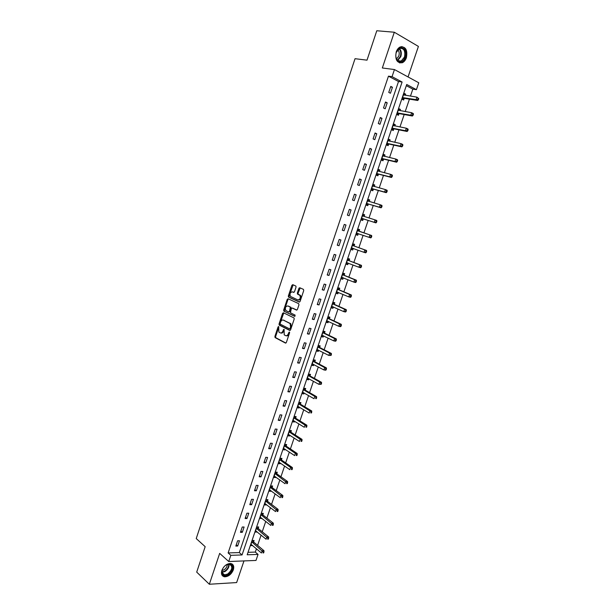 <?xml version="1.0" encoding="UTF-8"?>
<svg xmlns="http://www.w3.org/2000/svg" width="615" height="615" viewBox="0 0 615 615"><rect width="100%" height="100%" fill="white"/><g stroke="black" fill="none" stroke-linecap="round" stroke-linejoin="round"><path stroke-width="0.92" d="M278.657 326.527L278.049 326.949L274.89 336.451L275.159 337.643L285.475 343.078L286.359 342.478L289.588 332.83L289.388 331.985L288.35 333.661C287.651 335.367 286.705 336.013 285.521 335.606L284.222 334.837L284.076 329.309L282.954 330.901C282.262 332.592 281.324 333.238 280.156 332.838L278.887 332.085L278.657 326.527M278.879 326.873L275.605 336.589L275.751 337.689L285.914 343.07M289.619 332.308L289.073 333.807L288.35 333.661M284.207 329.571L283.676 331.047L282.954 330.901M396.214 51.929C394.922 59.601 396.936 63.207 402.264 62.745C404.124 61.915 405.508 60.239 406.407 57.71C407.737 50.023 405.7 46.425 400.304 46.901C398.466 47.747 397.106 49.423 396.214 51.929M221.869 570.42C220.9 574.018 221.792 576.14 224.544 576.793C228.419 576.701 231.348 574.387 233.346 569.867C234.33 566.238 233.423 564.101 230.61 563.471C226.766 563.601 223.852 565.915 221.869 570.42M296.03 287.136L295.907 286.09L292.786 284.66L291.894 285.306L288.35 295.984L288.473 297.037L299.205 302.034L300.105 301.396L303.733 290.549L303.441 289.365L299.797 287.759L298.898 288.412L297.353 293.024L297.476 294.078L299.882 295.346C300.773 298.067 300.082 299.59 297.798 299.912L290.418 296.399C289.527 293.724 290.203 292.21 292.448 291.856L293.601 292.379L294.493 291.733L296.03 287.136M392.055 76.66L394.446 69.549L418.769 82.779L416.416 89.667L406.715 84.486L247.192 554.776L258.046 554.415L255.994 560.442L228.742 561.526L230.825 555.33L242.049 554.953L402.102 82.026L392.055 76.66L388.465 76.168L228.127 552.931L230.825 555.33M228.742 561.526L219.678 553.377L209.338 584.25L196.708 572.119L205.172 546.681L196.231 538.563L355.032 58.694L367.009 60.162L376.787 30.75L394.315 32.234L382.33 67.981L394.446 69.549M283.43 312.758L282.562 313.381L279.041 323.974L279.179 325.058L289.711 330.424L290.603 329.809L294.201 319.054L294.062 317.963L283.43 312.758M283.684 310.006L287.22 299.374L288.097 298.736L298.667 303.641L298.959 304.832L297.406 309.46L296.507 310.091L292.202 308.046L291.318 308.684L290.434 312.797L295.162 315.141L294.623 316.341L283.815 311.075L283.684 310.006L284.399 310.168L287.935 299.543L287.22 299.374M408.053 76.952L418.408 46.417L394.315 32.234M209.338 584.25L236.637 582.574L243.978 560.918M228.127 552.931L239.327 552.585L398.52 81.511L388.465 76.168M237.69 546.035L239.466 540.762L237.605 540.8L235.822 546.082L237.69 546.035L236.252 544.798M242.318 532.313L244.101 527.017L242.249 527.024L240.457 532.329L242.318 532.313L240.872 531.099M246.969 518.53L248.76 513.218L246.907 513.202L245.116 518.522L246.969 518.53L245.508 517.346M251.635 504.692L253.434 499.357L251.589 499.311L249.79 504.661L251.635 504.692L250.167 503.539M256.324 490.801L258.131 485.443L256.286 485.373L254.479 490.739L256.324 490.801L254.841 489.671M261.029 476.856L262.843 471.474L261.006 471.374L259.192 476.763L261.029 476.856L259.53 475.749M265.749 462.849L267.571 457.445L265.742 457.322L263.92 462.734L265.749 462.849L264.242 461.773M270.492 448.781L272.33 443.361L270.5 443.207L268.67 448.643L270.492 448.781L268.978 447.743M275.259 434.667L277.096 429.216L275.282 429.039L273.437 434.498L275.259 434.667L273.729 433.652M280.04 420.491L281.885 415.017L280.071 414.818L278.226 420.291L280.04 420.491L278.495 419.499M284.845 406.254L286.698 400.765L284.891 400.526L283.038 406.031L284.845 406.254L283.284 405.293M289.665 391.955L291.525 386.443L289.726 386.182L287.866 391.709L289.665 391.955L288.089 391.025M294.508 377.602L296.376 372.067L294.577 371.783L292.709 377.326L294.508 377.602L292.925 376.703M299.374 363.196L301.25 357.638L299.459 357.315L297.575 362.888L299.374 363.196L297.768 362.32M304.256 348.72L306.139 343.139L304.348 342.793L302.465 348.39L304.256 348.72L302.634 347.882M309.153 334.191L311.044 328.587L309.268 328.21L307.377 333.83L309.153 334.191L307.523 333.384M314.081 319.6L315.979 313.973L314.204 313.573L312.305 319.208L314.081 319.6L312.435 318.824M319.024 304.948L320.93 299.297L319.162 298.867L317.248 304.525L319.024 304.948L317.363 304.202M323.982 290.242L325.896 284.561L324.136 284.099L322.222 289.788L323.982 290.242L322.314 289.519M328.971 275.466L330.893 269.77L329.133 269.27L327.211 274.982L328.971 275.466L327.28 274.774M333.976 260.629L335.905 254.91L334.153 254.387L332.223 260.114L333.976 260.629L332.269 259.968M338.996 245.731L340.941 239.988L339.196 239.435L337.251 245.193L338.996 245.731L337.281 245.108M344.046 230.771L345.991 225.005L344.254 224.414L342.309 230.202L344.046 230.771L342.317 230.179M349.112 215.75L351.073 209.953L349.343 209.338L347.383 215.142L349.112 215.75M354.202 200.667L356.17 194.847L354.44 194.194L352.48 200.029L354.202 200.667M359.314 185.515L361.289 179.672L359.567 178.988L357.592 184.846L359.314 185.515M364.449 170.301L366.425 164.436L364.718 163.721L362.735 169.602L364.449 170.301M369.6 155.026L371.591 149.13L369.884 148.384L367.893 154.296L369.6 155.026M374.781 139.682L376.772 133.763L375.081 132.986L373.082 138.921L374.781 139.682M379.978 124.276L381.984 118.326L380.293 117.519L378.286 123.477L379.978 124.276M385.198 108.801L387.212 102.828L385.528 101.99L383.514 107.971L385.198 108.801M390.44 93.257L392.462 87.261L390.786 86.392L388.757 92.396L390.44 93.257M248.03 552.316L255.317 552.086L256.447 548.772M257.6 545.367L261.091 535.119M262.228 531.76L265.749 521.412M266.879 518.099L270.431 507.652M271.546 504.377L275.136 493.837M276.235 490.609L279.856 479.961M280.94 476.779L284.591 466.039M285.66 462.895L289.35 452.056M290.403 448.95L294.131 438.011M295.169 434.959L298.928 423.912M299.951 420.906L303.741 409.759M304.748 406.792L308.576 395.545M309.568 392.624L313.435 381.277M314.411 378.402L318.309 366.947M319.27 364.118L323.206 352.556M324.151 349.774L328.118 338.112M329.048 335.375L333.053 323.605M333.968 320.915L338.012 309.038M338.911 306.401L342.986 294.408M343.87 291.818L347.99 279.725M348.851 277.18L353.002 264.973M353.856 262.482L358.045 250.167M358.876 247.722L363.104 235.291M363.919 232.9L368.17 220.408M369 217.964L373.251 205.471M374.105 202.95L378.356 190.473M379.232 187.883L383.476 175.413M384.383 172.754L388.626 160.284M389.556 157.555L393.792 145.102M394.745 142.296L398.981 129.85M399.958 126.967L404.193 114.536M405.2 111.576L409.429 99.153M410.459 96.125L412.834 89.137L406.315 85.662M253.618 541.884L254.095 540.485L252.296 540.524L250.528 545.728L252.434 545.382M258.215 528.346L258.7 526.94L256.893 526.955L255.125 532.175L257.047 531.806M262.836 514.755L263.312 513.348L261.513 513.333L259.738 518.576L261.675 518.176M267.464 501.11L267.948 499.695L266.157 499.649L264.373 504.923L266.164 504.953L266.318 504.485M272.114 487.411L272.599 485.988L270.815 485.919L269.024 491.208L270.808 491.27L270.984 490.739M276.788 473.658L277.273 472.228L275.489 472.135L273.69 477.448L275.474 477.524L275.666 476.948M281.47 459.851L281.962 458.413L280.186 458.29L278.38 463.625L280.156 463.733L280.371 463.095M286.183 445.983L286.667 444.545L284.899 444.399L283.085 449.75L284.86 449.88L285.091 449.188M290.91 432.061L291.395 430.615L289.634 430.446L287.812 435.82L289.58 435.981L289.834 435.22M295.654 418.085L296.146 416.632L294.385 416.432L292.555 421.829L294.316 422.021L294.593 421.198M300.412 404.055L300.912 402.594L299.159 402.371L297.322 407.783L299.075 407.999L299.374 407.122M305.201 389.964L305.693 388.503L303.948 388.25L302.103 393.685L303.856 393.931L304.171 392.985M309.998 375.819L310.498 374.351L308.761 374.066L306.908 379.524L308.653 379.801L308.991 378.794M314.826 361.612L315.326 360.136L313.589 359.829L311.728 365.31L313.466 365.61L313.827 364.549M319.662 347.352L320.169 345.868L318.439 345.53L316.571 351.042L318.301 351.365L318.685 350.243M324.528 333.03L325.035 331.546L323.305 331.178L321.43 336.705L323.159 337.058L323.559 335.875M329.409 318.655L329.917 317.163L328.195 316.763L326.311 322.314L328.033 322.698L328.456 321.445M334.306 304.217L334.821 302.718L333.107 302.296L331.216 307.869L332.93 308.276L333.376 306.962M339.234 289.719L339.741 288.212L338.035 287.766L336.136 293.363L337.843 293.801L338.312 292.417M344.169 275.166L344.684 273.652L342.986 273.175L341.079 278.795L342.786 279.264L343.27 277.819M349.136 260.552L349.651 259.03L347.952 258.523L346.037 264.166L347.736 264.665L348.251 263.151L346.276 263.474M354.117 245.877L354.632 244.347L352.949 243.809L351.027 249.475L352.718 250.005L353.233 248.475M359.122 231.14L359.637 229.61L357.953 229.041L356.024 234.73L357.715 235.284L358.23 233.754M364.142 216.342L364.664 214.804L362.988 214.204L361.051 219.916L362.727 220.501L363.25 218.971M367.808 199.998L369.2 201.497L369.715 199.936L368.039 199.314L366.094 205.049L367.77 205.664L368.293 204.119M374.274 186.514L374.781 185.015L373.113 184.354L371.16 190.112L372.828 190.758L373.351 189.212M379.378 171.47L379.87 170.024L378.21 169.333L376.249 175.121L377.91 175.798L378.433 174.237M384.506 156.364L384.975 154.972L383.329 154.25L381.354 160.061L383.007 160.769L383.537 159.208M389.656 141.189L390.11 139.859L388.465 139.105L386.489 144.94L388.134 145.678L388.665 144.11M394.83 125.96L395.26 124.676L393.623 123.899L391.64 129.75L393.277 130.526L393.815 128.95M400.019 110.662L400.434 109.439L398.804 108.624L396.813 114.505L398.443 115.305L398.981 113.721M405.239 95.294L405.631 94.133L404.009 93.288L402.002 99.192L403.632 100.022L404.17 98.438M299.136 287.974L299.774 288.25M412.834 89.137L416.416 89.667M255.317 552.086L258.046 554.415M239.327 552.585L242.049 554.953M398.52 81.511L402.102 82.026M252.335 545.682L250.943 544.506M256.924 532.16L255.517 531.006M261.536 518.583L260.114 517.453M266.164 504.953L264.734 503.846M270.808 491.27L269.37 490.193M275.474 477.524L274.021 476.479M280.156 463.733L278.687 462.711M284.86 449.88L283.377 448.889M289.58 435.981L288.089 435.005M294.316 422.021L292.809 421.075M299.075 407.999L297.56 407.084M303.856 393.931L302.326 393.039M308.653 379.801L307.108 378.932M313.466 365.61L311.913 364.772M318.301 351.365L316.733 350.558M323.159 337.058L321.576 336.282M328.033 322.698L326.442 321.945M332.93 308.276L331.324 307.554M337.843 293.801L336.221 293.109M342.786 279.264L341.148 278.595M347.736 264.665L346.091 264.027M352.718 250.005L351.05 249.398M345.991 225.005L344.254 224.421M357.715 235.284L356.031 234.707M359.637 229.61L357.953 229.041M351.073 209.953L349.32 209.407M364.664 214.804L362.965 214.266M356.17 194.847L354.401 194.325M369.715 199.936L368.001 199.437M361.289 179.672L359.506 179.188M374.781 185.015L373.051 184.538M366.425 164.436L364.626 163.982M379.87 170.024L378.125 169.579M371.591 149.13L369.776 148.707M384.975 154.972L383.222 154.557M376.772 133.763L374.942 133.378M390.11 139.859L388.342 139.474M381.984 118.326L380.139 117.98M395.26 124.676L393.477 124.33M387.212 102.828L385.351 102.513M400.434 109.439L398.635 109.124M392.462 87.261L390.587 86.984M405.631 94.133L403.817 93.849M280.886 332.984C282.054 333.376 282.985 332.73 283.676 331.047M286.252 335.759C287.436 336.151 288.374 335.498 289.073 333.807M283.769 312.92L279.756 324.12L279.894 325.204L290.126 330.416M280.163 323.39L280.355 324.213L289.488 328.825L290.111 328.395L290.557 327.072L290.111 323.575L283.392 320.123C282.216 319.746 281.286 320.4 280.594 322.083L280.163 323.39M289.65 328.856L290.834 328.541L290.111 328.395M283.454 320.138L290.826 323.728L291.272 327.226L290.834 328.541M288.458 298.905L287.935 299.543M296.891 310.091L292.74 308.169M294.954 316.31L283.961 311.182M287.789 305.955C285.537 306.285 284.868 307.8 285.791 310.498L288.596 311.959L289.481 311.328L290.365 307.223L288.028 306.016M288.789 311.997L290.195 311.49L289.481 311.328M288.504 306.124L291.079 307.385L290.195 311.49M284.399 310.168L284.676 311.344M292.763 291.933L293.947 292.386M298.513 300.082C300.796 299.759 301.488 298.244 300.597 295.523L299.436 295.016M300.174 287.928L298.067 293.201L298.19 294.254L300.151 295.192M293.171 284.83L289.058 296.161L289.181 297.214L299.567 302.042M251.005 544.321L261.413 552.97L262.167 550.771L263.981 550.717L253.864 542.238L252.888 540.508M263.22 552.032L262.92 552.908L263.643 552.885L263.943 552.009L263.22 552.032L251.819 541.923M263.643 552.885L262.92 552.908M263.981 550.717L263.943 552.009M226.428 564.854C233.177 560.68 234.776 570.904 228.011 574.633C221.292 578.892 219.555 568.614 226.428 564.854M222.553 569.183C221.462 572.342 222.107 574.233 224.49 574.848L227.696 574.033C232.516 569.651 233.07 566.369 229.349 564.186L226.22 564.977M227.281 564.478C227.173 566.646 226.082 568.429 223.998 569.821L222.138 570.459M222.246 575.502L224.144 576.363L228.134 575.348C233.039 571.458 234.369 567.668 232.116 563.978M405.162 57.257C402.81 62.184 400.088 63.107 397.013 60.032C395.799 58.079 395.499 55.727 396.122 52.99L396.337 52.26C399.066 43.488 408.291 48.854 405.162 57.257M396.314 52.413L396.114 53.082C395.537 55.619 395.814 57.795 396.944 59.601C398.097 61.177 399.504 61.669 401.172 61.062L404.486 57.034C405.546 50.884 403.909 48.001 399.596 48.385L396.314 52.413M397.79 49.754C399.204 51.322 399.55 53.405 398.82 56.003L396.583 58.986M399.558 62.915L401.695 62.622C403.54 61.8 404.908 60.139 405.808 57.625C407.176 51.56 405.808 47.87 401.71 46.563M255.602 530.768L266.103 539.232L266.856 537.026L268.663 536.995L258.469 528.7L257.454 526.947M267.917 538.279L267.61 539.163L268.34 539.147L268.64 538.271L267.917 538.279L256.417 528.362M268.34 539.147L267.61 539.163M268.663 536.995L268.64 538.271M260.214 517.161L270.815 525.433L271.569 523.219L273.368 523.219L263.082 515.101L262.044 513.333M272.63 524.472L272.322 525.356L273.045 525.356L273.352 524.472L272.63 524.472L261.037 514.747M273.045 525.356L272.322 525.356M273.368 523.219L273.352 524.472M264.85 503.501L275.535 511.58L276.296 509.358L278.095 509.381L267.717 501.448L266.649 499.664M277.365 510.611L277.058 511.496L277.78 511.503L278.08 510.619L277.365 510.611L265.672 501.071M277.78 511.503L277.058 511.496M278.095 509.381L278.08 510.619M269.501 489.786L280.286 497.673L281.047 495.444L282.839 495.49L272.368 487.749L271.261 485.935M282.116 496.689L281.808 497.581L282.523 497.604L282.831 496.705L282.116 496.689L270.331 487.349M282.523 497.604L281.808 497.581M282.839 495.49L282.831 496.705M274.175 476.01L285.045 483.713L285.814 481.468L287.597 481.545L277.042 473.988L275.897 472.159M286.882 482.714L286.582 483.613L287.297 483.636L287.597 482.744L286.882 482.714L275.005 473.565M287.297 483.636L286.582 483.613M287.597 481.545L287.597 482.744M278.972 462.196L289.834 469.691L290.603 467.438L292.379 467.538L281.732 460.174L280.555 458.321M291.679 468.676L291.372 469.583L292.079 469.622L292.386 468.722L279.702 459.736M292.079 469.622L291.372 469.583M292.379 467.538L292.386 468.722M283.553 448.366L294.631 455.607L295.408 453.347L297.183 453.478L286.39 446.267L285.222 444.422M296.484 454.593L296.176 455.492L296.891 455.546L297.199 454.639L284.414 445.844M296.891 455.546L296.176 455.492M297.183 453.478L297.199 454.639M288.304 434.367L299.459 441.478L300.235 439.202L302.003 439.364L291.103 432.33L289.903 430.469M288.266 434.482L288.719 434.498M301.319 440.44L301.004 441.347L301.711 441.409L302.026 440.501L289.142 431.891M301.711 441.409L301.004 441.347M302.003 439.364L302.026 440.501M293.048 420.376L304.302 427.279L305.078 425.003L306.839 425.188L295.923 418.4L294.608 416.463M292.994 420.545L293.563 420.552M306.17 426.233L305.855 427.148L306.562 427.217L306.87 426.31L293.893 417.893M306.562 427.217L305.855 427.148M306.839 425.188L306.87 426.31M297.814 406.323L309.161 413.034L309.945 410.743L311.705 410.958L300.689 404.355L299.321 402.387M297.737 406.553L298.421 406.553M311.036 411.973L310.721 412.888L311.428 412.973L311.743 412.058L298.659 403.832M311.428 412.973L310.721 412.888M311.705 410.958L311.743 412.058M302.603 392.216L314.042 398.72L314.826 396.421L316.579 396.66L305.471 390.264L304.056 388.265M302.503 392.508L303.31 392.485M315.925 397.651L315.61 398.566L316.31 398.666L316.625 397.744L314.826 396.421L303.449 389.718M316.31 398.666L315.61 398.566M316.579 396.66L316.625 397.744M307.408 378.056L318.947 384.352L319.731 382.046L321.484 382.315L310.275 376.111L308.799 374.074M307.292 378.402L308.215 378.363M320.838 383.268L320.523 384.191L321.222 384.298L321.537 383.376L319.731 382.046L308.261 375.542M321.222 384.298L318.947 384.352L320.523 384.191M321.484 382.315L321.537 383.376M312.228 363.834L323.867 369.923L324.659 367.609L326.404 367.901L315.103 361.904L313.581 359.852M312.089 364.234L313.143 364.18M325.766 368.823L325.45 369.753L326.15 369.869L326.465 368.946L324.659 367.609L313.089 361.312M326.15 369.869L325.612 370.215L323.867 369.923L325.45 369.753M326.404 367.901L326.465 368.946M317.071 349.551L328.81 355.432L329.609 353.11L331.339 353.433L319.946 347.636L318.409 345.615M316.917 350.02L318.093 349.935M330.716 354.325L330.401 355.255L331.093 355.385L331.408 354.455L329.609 353.11L317.932 347.021M331.093 355.385L328.81 355.432L330.401 355.255M331.339 353.433L331.408 354.455M321.937 335.213L333.776 340.887L334.575 338.55L336.305 338.903L324.812 333.315L323.259 331.316M321.76 335.744L323.06 335.629M335.69 339.764L335.367 340.702L336.059 340.841L336.382 339.911L334.575 338.55L322.798 332.669M336.059 340.841L335.506 341.24L333.776 340.887L335.367 340.702M336.305 338.903L336.382 339.911M326.819 320.822L338.757 326.281L339.565 323.936L341.287 324.32L329.694 318.931L328.133 316.963M326.627 321.407L328.049 321.253M340.679 325.143L340.356 326.081L341.048 326.234L341.371 325.297L339.565 323.936L327.687 318.263M341.048 326.234L340.487 326.657L338.757 326.281L340.356 326.081M341.287 324.32L341.371 325.297M331.723 306.362L343.762 311.613L344.569 309.253L346.283 309.668L334.598 304.486L333.023 302.549M331.508 307.008L333.061 306.824M345.692 310.46L345.369 311.405L346.061 311.567L346.376 310.629L344.569 309.253L332.592 303.802M346.061 311.567L345.484 312.02L343.762 311.613L345.369 311.405M346.283 309.668L346.376 310.629M336.651 291.848L348.79 296.884L349.597 294.516L351.311 294.954L339.518 289.988L337.927 288.081M336.413 292.555L338.096 292.333M350.727 295.715L350.404 296.668L351.088 296.845L351.411 295.892L349.597 294.516L337.52 289.273M351.088 296.845L350.504 297.322L348.79 296.884L350.404 296.668M351.311 294.954L351.411 295.892M341.594 277.28L353.84 282.085L354.647 279.71L356.354 280.186L344.462 275.42L342.855 273.552M341.333 278.049L343.155 277.772M355.778 280.917L355.455 281.862L356.139 282.054L356.462 281.101L354.647 279.71L342.47 274.69M356.139 282.054L355.539 282.554L353.84 282.085L355.455 281.862M356.354 280.186L356.462 281.101M346.56 262.643L358.906 267.233L359.721 264.85L361.42 265.349L349.428 260.806L347.806 258.961M360.859 266.049L360.528 267.002L361.213 267.202L361.535 266.249L359.721 264.85L347.437 260.045M361.213 267.202L360.605 267.733L358.906 267.233L360.528 267.002M361.42 265.349L361.535 266.249M351.542 247.953L363.995 252.319L364.81 249.921L366.502 250.459L354.417 246.123L352.779 244.309M351.242 248.844L353.333 248.46M365.956 251.12L365.625 252.073L366.302 252.288L366.632 251.327L364.81 249.921L352.426 245.339M366.302 252.288L365.687 252.85L363.995 252.319L365.625 252.073M366.502 250.459L366.632 251.327M356.546 233.193L369.108 237.344L369.923 234.938L371.614 235.499L359.421 231.378L357.769 229.603M356.223 234.154L358.499 233.723M371.068 236.129L370.745 237.09L371.414 237.313L371.744 236.352L369.923 234.938L357.438 230.571M371.414 237.313L370.791 237.897L369.108 237.344L370.745 237.09M371.614 235.499L371.744 236.352M361.574 218.379L374.235 222.299L375.058 219.886L362.765 215.98L364.218 216.426L362.781 214.827M361.228 219.401L363.642 218.955L375.919 222.891L374.235 222.299L376.549 222.276L376.88 221.308L376.211 221.069L375.88 222.038M376.211 221.069L375.058 219.886L376.741 220.478L376.88 221.308M376.549 222.276L375.919 222.891M366.256 204.587L368.685 204.095L381.062 207.816L379.394 207.194L380.216 204.764L367.516 200.859M366.617 203.504L379.394 207.194L381.707 207.17L382.038 206.202L381.369 205.948L381.039 206.924M381.369 205.948L380.216 204.764L381.892 205.395L382.038 206.202M381.707 207.17L381.062 207.816M374.181 186.483L372.859 185.1M371.299 189.712L373.751 189.182L386.235 192.679L384.567 192.026L385.397 189.589L372.59 185.907M371.691 188.559L384.567 192.026L386.889 192.003L387.219 191.034L386.558 190.765L386.22 191.742M386.558 190.765L385.397 189.589L387.066 190.25L387.219 191.034M386.889 192.003L386.235 192.679M379.178 171.416L377.933 170.147M376.365 174.775L378.832 174.206L391.424 177.474L389.764 176.789L390.602 174.345L377.679 170.893M376.78 173.561L389.764 176.789L392.093 176.774L392.424 175.798L391.763 175.521L391.424 176.497M391.763 175.521L390.602 174.345L392.255 175.037L392.424 175.798M392.093 176.774L391.424 177.474M384.198 156.287L383.03 155.126M381.454 159.777L383.937 159.162L396.637 162.214L394.984 161.491L395.822 159.039L382.791 155.818M381.884 158.493L394.984 161.491L397.313 161.484L397.651 160.5L396.99 160.208L396.652 161.192M396.99 160.208L395.822 159.039L397.474 159.762L397.651 160.5M397.313 161.484L396.637 162.214M389.233 141.096L388.142 140.051M386.566 144.717L389.072 144.064L401.872 146.877L400.227 146.132L401.065 143.664L387.934 140.681M387.019 143.364L400.227 146.132L402.556 146.124L402.894 145.132L402.241 144.833L401.902 145.817M402.241 144.833L401.065 143.664L402.71 144.417L402.894 145.132M402.556 146.124L401.872 146.877M394.292 125.852L393.285 124.906M391.694 129.588L394.215 128.896L407.13 131.487L405.485 130.703L406.33 128.228L393.085 125.475M392.17 128.174L405.485 130.703L407.83 130.695L408.168 129.704L407.507 129.388L407.168 130.38M407.507 129.388L406.33 128.228L407.968 129.012L408.168 129.704M407.83 130.695L407.13 131.487M399.373 110.546L398.443 109.693M396.844 114.405L399.389 113.66L412.404 116.02L410.774 115.205L411.627 112.722L398.266 110.208M397.352 112.922L410.774 115.205L413.119 115.205L413.457 114.206L412.803 113.883L412.465 114.874M412.803 113.883L411.627 112.722L413.257 113.537L413.457 114.206M413.119 115.205L412.404 116.02M404.47 95.171L403.625 94.426M402.018 99.153L404.585 98.369L417.708 100.491L416.086 99.645L416.939 97.147L403.471 94.879M402.548 97.6L416.086 99.645L418.431 99.645L418.769 98.646L418.123 98.308L417.777 99.307M418.123 98.308L416.939 97.147L418.769 98.646M418.431 99.645L417.708 100.491M278.764 327.095L278.049 326.949M289.488 332.561L288.766 332.415M284.084 329.809L283.369 329.663M275.874 337.781L275.159 337.643M275.605 336.589L274.89 336.451M280.025 325.304L279.31 325.158M279.756 324.12L279.041 323.974M283.277 313.535L282.562 313.381M291.272 327.226L290.557 327.072M290.372 323.382L289.65 323.229M284.107 320.277L283.392 320.123M292.917 308.215L292.202 308.046M291.21 308.453L290.495 308.292M290.933 307.269L290.211 307.108M293.163 292.033L292.448 291.856M298.352 294.377L297.645 294.201M298.067 293.201L297.353 293.024M299.605 288.589L298.898 288.412M289.334 297.329L288.627 297.153M289.058 296.161L288.35 295.984M292.609 285.491L291.894 285.306M253.864 542.238L252.065 542.276M253.688 542.007L251.881 542.046M229.095 564.163C229.272 567.068 227.904 569.528 224.99 571.543L222.053 572.373M222.015 571.965L224.706 571.166C227.465 569.275 228.795 566.945 228.703 564.163M399.335 48.508C401.272 50.461 401.772 53.167 400.811 56.618L397.759 60.524M397.451 60.239L400.334 56.503C401.249 53.221 400.796 50.622 398.966 48.716M258.469 528.7L256.663 528.708M258.285 528.47L256.478 528.477M263.082 515.101L261.29 515.086M262.897 514.878L261.098 514.863M267.717 501.448L265.926 501.41M267.533 501.225L265.742 501.187M270.577 487.672L272.36 487.741L270.585 487.68M272.184 487.526L270.392 487.464M277.042 473.988L275.259 473.896L277.019 473.965M276.85 473.773L275.074 473.681M281.732 460.174L279.956 460.058M281.539 459.959L279.764 459.843M286.444 446.305L284.676 446.159M286.252 446.09L284.476 445.952M291.172 432.376L289.404 432.207M290.972 432.168L289.211 431.999M295.923 418.4L294.162 418.2M295.723 418.192L293.962 418M300.689 404.355L298.928 404.132M300.481 404.163L298.729 403.94M305.471 390.264L303.725 390.01M305.271 390.071L303.518 389.818M310.275 376.111L308.53 375.834M310.075 375.919L308.33 375.642M315.103 361.904L313.366 361.597M314.895 361.712L313.158 361.412M319.946 347.636L318.216 347.306M319.739 347.452L318.009 347.121M324.812 333.315L323.083 332.953M324.597 333.13L322.875 332.769M329.694 318.931L327.972 318.539M329.479 318.755L327.764 318.362M334.598 304.486L332.884 304.071M334.383 304.317L332.669 303.895M337.22 291.956L336.759 291.833M339.518 289.988L337.812 289.534M339.303 289.819L337.597 289.373M342.309 277.427L341.702 277.257M344.462 275.42L342.763 274.951M344.246 275.259L342.547 274.782L344.254 275.274M347.544 262.882L346.668 262.628M349.428 260.806L347.736 260.299M349.212 260.645L347.513 260.137M353.233 248.422L351.657 247.93M354.417 246.123L352.726 245.585M354.194 245.969L352.503 245.431M358.345 233.731L356.662 233.17M359.421 231.378L357.738 230.817M359.198 231.225L357.515 230.663M363.365 218.94L361.689 218.356M363.642 218.955L361.958 218.363M368.408 204.095L366.74 203.473M368.685 204.095L367.009 203.48M368.585 201.313L367.593 200.944M373.474 189.182L371.806 188.528M373.751 189.182L372.083 188.536M373.313 186.245L372.667 185.991M378.556 174.206L376.895 173.53M378.832 174.206L377.172 173.522M378.24 171.178L377.764 170.978M383.66 159.17L382.007 158.462M383.937 159.162L382.292 158.455M383.26 156.064L382.876 155.903M388.788 144.071L387.143 143.333M389.072 144.064L387.419 143.318M393.931 128.912L392.293 128.135M394.215 128.896L392.578 128.12M399.104 113.683L397.474 112.883M399.389 113.66L397.759 112.853M404.293 98.392L402.671 97.554M404.585 98.369L402.956 97.531M275.751 337.689L275.036 337.55M279.894 325.204L279.179 325.058M290.826 323.728L290.111 323.575M291.079 307.385L290.365 307.223M284.53 311.236L283.815 311.075M300.597 295.523L299.882 295.346M298.19 294.254L297.476 294.078M289.181 297.214L288.473 297.037M222.107 572.642L224.49 574.848M396.944 59.601L397.013 60.032M397.966 60.685L401.172 61.062M281.693 460.143L279.917 460.028M286.39 446.267L284.622 446.121M291.103 432.33L289.342 432.161M295.838 418.338L294.078 418.138M300.597 404.286L298.836 404.063M305.363 390.187L303.618 389.933M310.16 376.026L308.415 375.742M314.972 361.805L313.235 361.497M319.8 347.529L318.07 347.198M324.651 333.192L322.929 332.83M329.525 318.801L327.803 318.409M334.414 304.348L332.7 303.933M339.326 289.842L337.62 289.396"/></g></svg>
